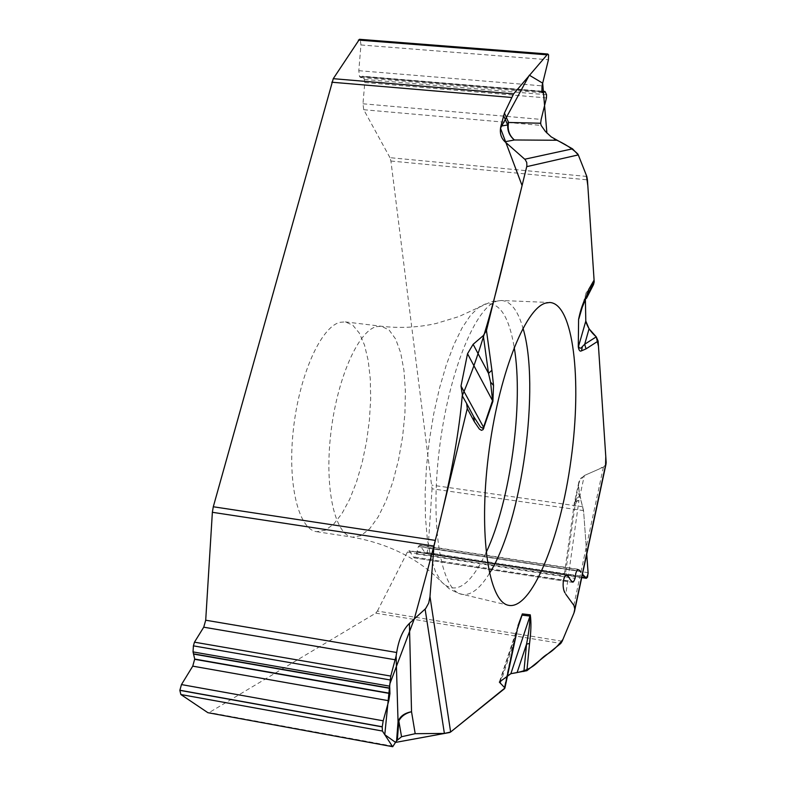 <?xml version="1.0" encoding="UTF-8"?>
<svg xmlns="http://www.w3.org/2000/svg" width="786" height="786" viewBox="0 0 786 786"><rect width="100%" height="100%" fill="white"/><g stroke="black" fill="none" stroke-linecap="round" stroke-linejoin="round"><path stroke-width="0.59" stroke-dasharray="3.93 2.95" d="M562.167 641.248L377.388 611.066L375.757 613.139L208.506 712.951M504.917 688.015L499.356 682.022L507.432 675.999M325.502 530.167L316.64 531.7C298.425 529.528 287.254 483.655 293.404 429.274C299.338 374.902 321.071 326.593 340.142 322.28L345.329 321.906L352.845 325.237L359.32 333.117L364.507 345.074L368.192 360.509L370.275 378.695L370.678 398.846L369.41 420.127L366.531 441.673L362.169 462.61L356.471 482.083L349.672 499.277L342.028 513.455L333.863 523.928L325.502 530.167M586.808 176.447L389.974 157.672L390.907 161.022L432.035 488.794L583.566 510.595L586.739 554.159L583.674 511.981L579.007 491.063L578.555 484.392L580.589 478.409L586.297 474.665L599.61 468.81L605.564 465.204M585.413 300.419L586.238 292.549L593.518 284.601M578.85 482.113L574.36 502.893L563.238 582.072L563.533 588.861L565.832 594.285L578.958 500.348L574.36 502.893L575.097 505.034L574.546 501.93L578.958 500.348L584.332 475.53L603.393 467.149L605.996 464.153M584.332 475.53L578.928 481.72L578.584 485.473L579.508 494.974L575.097 505.034L565.291 574.92L563.238 582.072M583.566 510.595L579.508 494.974M389.974 157.672L363.721 109.716L362.985 103.791L364.773 82.559L364.39 79.435L362.847 76.556L360.607 77.529L359.526 76.547L358.799 70.681L360.951 44.959L360.361 40.125L359.457 39.3M573.171 582.455L414.183 557.883L416.551 553.973L418.349 546.545L419.793 545.101L425.521 553.364L427.063 552.529L428.095 548.215L432.035 488.794M580.874 572.316L577.857 569.211L576.433 570.557L418.417 546.417M418.349 546.545L576.374 570.685L575.401 578.427L573.22 582.465L566.568 575.185L565.291 574.92M414.183 557.883L572.876 582.249M377.388 611.066L407.423 552.037L408.887 550.662L409.408 551.045L413.917 557.687M565.832 594.285L573.809 605.269L574.704 610.467M473.722 416.678L462.62 396.449M500.22 683.633L513.631 643.184L504.396 687.131M519.654 620.802L513.631 643.184L514.417 642.732M516.333 632.612L517.227 630.058M592.821 285.436L585.236 300.223L588.341 289.661M585.236 300.223L580.874 310.706M564.918 592.811L565.733 594.147M574.841 608.816L574.713 610.427M574.281 612.117L573.996 612.903M504.917 687.956L504.563 688.654M450.584 732.051L449.897 732.464M546.899 133.07L554.395 139.083M577.975 154.194L578.25 154.813M585.383 299.112L585.403 300.429M375.757 613.139L560.801 643.429M393.275 746.228L209.872 712.637M376.366 326.652L381.357 326.249L389.109 330.022L395.643 339.061L400.663 352.757L403.945 370.324L405.389 390.848L404.937 413.298L402.629 436.603L398.59 459.663L393 481.405L386.103 500.79L378.223 516.834L369.715 528.683L361 535.63L352.521 537.182C334.964 535.128 324.451 489.098 330.69 434.412C336.722 379.746 357.954 331.083 376.366 326.652M582.927 506.803L431.966 485.159M390.907 161.022L587.437 179.856M360.322 40.057L548.549 54.774M360.361 40.125L548.579 54.843M360.951 44.959L548.432 59.756M358.799 70.681L542.016 85.851M359.526 76.547L541.849 91.795M359.585 76.655L361.747 76.841M362.022 76.488L541.75 91.52M362.847 76.556L545.376 91.824M364.39 79.435L546.555 94.742M364.773 82.559L546.457 97.916M362.985 103.791L541.161 119.413M363.721 109.716L541.141 125.426M427.063 552.529L587.535 577.16M428.095 548.215L588.095 572.66M427.024 552.597L587.506 577.219M425.521 553.364L581.778 577.366M420.294 545.484L578.496 569.614M417.091 551.438L575.647 575.774M417.032 552.086L575.676 576.462M416.551 553.973L575.401 578.427M414.939 557.166L573.996 581.728M409.408 551.045L566.568 575.185M407.423 552.037L564.505 576.197M489.452 573.358C479.784 589.097 470.421 596.063 461.382 594.255C440.887 590.168 429.932 525.52 439.374 449.052C448.59 372.593 475.638 306.245 497.41 301.048L501.547 300.507C510.743 301.185 517.895 310.411 522.985 328.175M486.131 552.578C470.156 586.101 455.222 595.808 441.329 581.709L435.464 571.628L430.728 557.254L427.338 538.96L425.442 517.326L425.138 493.068L426.454 467.061L429.362 440.258L433.764 413.652L439.472 388.245L446.281 364.959L453.915 344.632L462.089 327.919L470.509 315.333L478.87 307.208L485.178 304.054C499.198 301.519 508.876 315.933 514.201 347.294M500.26 680.843L517.601 628.554M585.344 296.833L582.308 307.11M578.584 485.473L574.753 503.168L579.164 493.107M603.393 467.149L573.809 605.269M316.64 531.7L352.521 537.182C388.608 543.725 418.211 558.571 441.329 581.709L449.15 588.734L458.179 593.322L508.287 605.259M345.329 321.906L381.357 326.249C399.848 328.42 418.113 327.497 436.151 323.468L458.818 316.601L491.614 301.559L501.547 300.507L549.689 302.492M542.841 92.807L360.607 77.529M541.672 91.196L362.454 76.222M581.728 577.602L425.914 553.658M577.946 569.231L419.793 545.101M565.92 574.782L408.887 550.662M499.375 681.963L518.229 625.125M586.248 292.53L581.62 308.181M517.237 630.038L517.65 628.338"/><path stroke-width="1.18" d="M212.367 512.295L205.706 620.213L396.675 652.498C398.767 639.391 403.012 629.694 409.408 623.406L425.648 608.59L428.714 603.049L429.991 596.613L433.98 546.054L212.367 512.295L213.291 506.764L333.264 78.679L513.602 93.878L547.754 53.998L548.579 54.843L548.432 59.756L542.016 85.851L541.898 91.913L542.841 92.807L545.012 91.481L546.555 94.742L546.457 97.916L541.161 119.413L540.65 123.245L541.141 125.426L545.425 131.488L551.222 136.892L572.522 148.829L578.29 154.901L586.808 176.447L587.437 179.856L594.196 281.869L586.661 296.548L580.874 310.706L578.84 318.861L582.308 307.11M556.429 140.252L514.408 139.977C509.2 135.447 507.255 129.611 508.571 122.459L507.697 124.964C507.451 131.183 509.692 136.184 514.408 139.977L504.976 141.755L525.166 159.587L526.748 162.476L526.866 166.043L486.465 330.493L483.302 335.602L473.133 344.307L467.532 353.72L461.009 386.005L462.62 396.449L466.609 403.415L467.277 408.563L433.98 546.054M504.976 141.755C500.839 137.796 499.483 132.579 500.908 126.104L504.435 113.056L508.571 122.459L540.65 123.245M513.602 93.878L504.435 113.056M507.432 675.999L510.861 673.69L526.895 670.694L560.801 643.429L562.167 641.248L573.947 613.011L606.163 462.414L598.126 341.065L596.26 336.86L589.058 328.794L585.806 321.071L585.413 300.419M409.408 623.406L411.53 711.723C404.299 713.138 399.809 716.488 398.05 721.784L398.826 720.988C401.125 716.39 405.36 713.305 411.53 711.723L415.195 733.692L444.385 733.426L450.633 732.012L504.917 688.015M415.195 733.692L401.548 736.737L396.586 740.756L398.05 721.784L396.124 655.976L396.675 652.498M205.706 620.213L203.731 627.189L194.456 642.172L193.405 645.856L193.042 651.908L194.702 659.061L192.747 666.145L181.468 684.577L179.847 690.354L180.868 694.529L207.897 712.696L392.705 746.7L396.586 740.756M392.469 746.504L382.409 731.039L382.222 726.893L383.195 720.801L388.785 700.739L389.944 693.537L389.669 686.168L390.76 676.078L396.124 655.976M207.897 712.696L392.695 746.69M586.474 298.336L593.518 284.601L594.196 281.869M605.996 464.153L606.163 462.414M547.636 53.998L359.457 39.3L333.264 78.679M588.095 572.66L587.535 577.16L586.366 578.319L582.475 574.134C584.981 579.184 586.857 578.928 588.125 573.377L586.739 554.159L588.095 572.66M574.704 610.467L573.947 613.011M545.71 303.062C524.714 308.456 497.98 377.034 488.381 455.998C478.566 534.971 488.578 601.408 508.287 605.259C531.277 610.742 560.31 539.599 571.039 459.623C582.171 379.717 573.308 303.386 549.689 302.492L545.71 303.062M467.277 408.563L474.341 421.699L473.722 416.678L480.413 426.965L482.722 428.223L483.537 427.23L461.009 386.005M517.227 630.058L504.897 688.084M518.043 625.617L522.346 613.905L530.275 614.829C531.346 622.05 531.1 631.6 529.538 643.498L526.551 644.098L517.276 672.069M586.661 296.548C583.34 301.647 580.648 309.232 578.594 319.322L578.29 346.822C578.869 350.389 579.94 351.735 581.493 350.851L582.397 346.567L584.705 344.229L596.26 336.86L598.47 346.321L605.78 456.578L605.564 465.204M474.341 421.699L479.342 429.048L481.474 430.335L483.085 429.628L492.901 401.381L493.529 385.405L490.562 382.104L488.519 373.379L483.302 335.602M483.891 428.056L483.537 427.23L492.567 400.546L490.562 382.104M473.133 344.307L488.519 373.379L491.908 370.235L486.465 330.493M585.403 300.429L585.806 321.081L578.535 346.361C579.537 348.689 580.825 348.758 582.397 346.567M523.898 671.499L526.551 644.098C528.703 633.437 529.843 624.094 529.98 616.057L510.861 673.69L499.346 682.101L504.917 687.956M589.058 328.794L584.705 344.229L586.012 348.886L581.493 350.851M530.275 614.829L529.98 616.057L522.051 615.143L517.65 628.338M580.874 572.316C578.791 568.514 577.062 568.985 575.696 573.721C574.792 582.347 572.778 583.988 569.663 578.653C564.672 568.445 560.654 585.393 564.918 592.811M565.733 594.147L573.908 605.407L574.841 608.816M574.713 610.427L574.281 612.117M573.996 612.903L562.914 639.45C557.972 645.886 552.971 650.661 547.921 653.785C536.681 660.328 536.425 670.144 510.979 673.612M504.563 688.654L450.584 732.051M449.897 732.464L395.594 742.406L384.786 734.694L389.836 683.899L414.271 618.985C433.823 547.832 456.116 467.208 462.247 395.731C490.326 329.668 504.327 254.91 522.081 185.584L500.495 128.236L529.312 75.191L542.674 83.159L546.899 133.07M554.395 139.083C564.77 143.72 572.63 148.751 577.975 154.194M578.25 154.813L586.415 175.425L587.84 185.918L594.088 280.111L588.861 289.169L585.383 299.112M585.816 321.219C587.348 326.947 590.826 332.154 596.26 336.86M511.46 97.454L331.78 82.216M213.291 506.764L434.894 540.336M179.847 690.354L382.222 726.893M180.868 694.529L382.409 731.039M179.856 690.226L382.232 726.755M181.468 684.577L383.195 720.801M192.747 666.145L388.785 700.739M194.692 659.307L389.944 693.537M194.702 659.061L389.964 693.291M193.7 654.099L389.817 688.34M193.425 653.824L389.718 688.084M193.042 651.908L389.669 686.168M193.405 645.856L390.141 679.959M194.456 642.172L390.76 676.078M203.731 627.189L395.348 659.798M358.387 40.066L546.486 54.774M541.898 91.913L544.167 92.1M541.75 91.52L544.511 91.746M581.778 577.366L585.855 577.995M522.985 328.175C540.601 386.024 521.963 522.356 489.452 573.358M514.201 347.294C523.81 403.365 510.438 501.144 486.131 552.578M492.901 401.381L467.532 353.72M466.609 403.415L473.722 416.678M397.362 739.931L398.826 720.988L401.548 736.737M522.346 613.905L517.601 628.554M514.221 642.408L504.494 688.703M444.385 733.426L425.108 609.121M450.633 732.012L429.991 596.613M529.538 643.498L526.895 670.694M598.126 341.065L586.012 348.886M526.738 166.652L578.29 154.901M493.529 385.405L491.908 370.235M578.29 346.822L578.594 319.322M503.551 115.571L507.697 124.964L500.908 126.104M524.773 159.214L572.522 148.829M544.973 91.471L541.672 91.196M586.287 578.3L581.728 577.602M514.417 642.732L517.237 630.038M606.035 463.976L574.595 610.948"/></g></svg>
